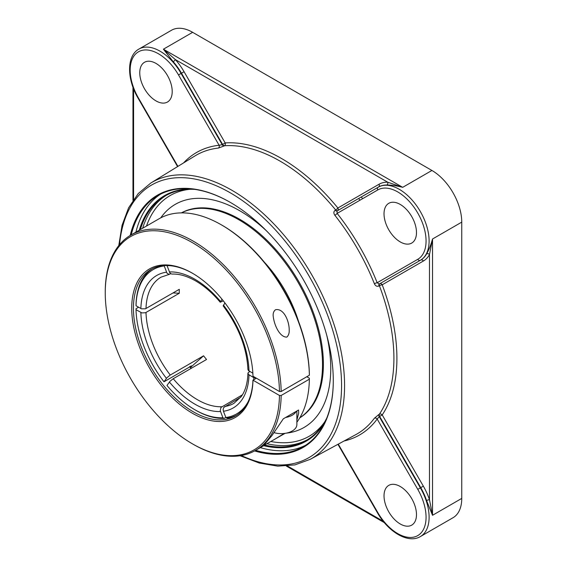 <?xml version="1.0" encoding="UTF-8"?>
<svg xmlns="http://www.w3.org/2000/svg" width="567" height="567" viewBox="0 0 567 567"><rect width="100%" height="100%" fill="white"/><g stroke="black" fill="none" stroke-linecap="round" stroke-linejoin="round"><path stroke-width="0.85" d="M333.29 380.535A145.067 83.753 60 0 1 303.246 446.697A145.067 83.753 60 0 1 255.618 450.347M131.211 234.866A145.067 83.753 60 0 1 158.186 195.438A145.067 83.753 60 0 1 230.507 202.504M254.597 450.928A145.669 84.1 -120 0 0 333.29 380.783A145.669 84.1 -120 0 0 230.294 202.376A145.669 84.1 -120 0 0 130.197 235.461M160.574 194.148A145.067 83.753 -120 0 0 135.91 232.151M260.317 447.632A145.067 83.753 -120 0 0 305.556 445.279M140.325 229.6A141.126 81.478 60 0 1 165.28 195.891A141.126 81.478 60 0 1 194.757 189.378M326.783 418.056A141.126 81.478 60 0 1 306.407 440.332A141.126 81.478 60 0 1 264.732 445.088M191.511 188.981A141.729 81.825 -120 0 0 139.262 230.216M263.669 445.697A141.729 81.825 -120 0 0 325.508 421.068M426.59 500.583L432.522 515.29L429.481 499.747A2.148 0.588 -18.4 0 0 426.59 500.583A42.185 24.353 60 0 0 420.742 487.641L420.367 487.861L379.238 416.632L377.175 419.041A2.148 1.701 36.3 0 0 374.383 418.248A160.915 92.903 60 0 1 355.828 434.62L310.284 459.305A159.518 92.102 -120 0 0 344.573 385.581A159.518 92.102 -120 0 0 274.13 224.192A159.518 92.102 -120 0 0 150.787 183.042L138.263 193.545L128.596 207.798L122.047 225.333L118.772 245.624M426.59 253.874A42.185 24.353 60 0 1 420.742 260.069L379.628 283.805A2.148 1.198 -120 0 0 379.408 285.74A2.148 0.475 159.3 0 1 382.215 284.79L423.336 261.047A44.332 25.593 -120 0 0 429.481 254.548L432.522 239.005C430.877 245.008 428.9 249.969 426.59 253.874A2.148 1.651 -151.6 0 1 429.481 254.548L429.481 499.747A44.332 25.593 -120 0 0 423.336 486.146L420.742 487.641L379.628 416.419L382.215 414.924A2.148 1.687 33.9 0 0 379.408 414.158A2.148 1.24 -118.4 0 0 379.628 416.419L379.238 416.632A2.148 1.24 -118.4 0 1 379.025 414.371L374.383 418.248M379.004 184.261L337.882 208.004A2.148 0.475 -39.3 0 1 335.657 209.967L335.274 210.187C333.566 211.498 333.431 213.206 334.877 215.311A160.915 92.903 60 0 1 374.383 283.748A2.148 0.432 158.3 0 1 377.175 282.742L379.238 284.032L420.367 260.288A42.185 24.353 -120 0 0 426.831 226.481A42.185 24.353 -120 0 0 399.274 189.307A42.185 24.353 -120 0 0 378.182 187.216L378.558 187.004A2.148 1.751 -120 0 0 379.004 184.261A44.332 25.593 -120 0 1 387.715 182.198A2.148 1.651 -88.4 0 1 386.843 185.033C391.386 184.984 396.666 185.756 402.69 187.337L387.715 182.198L175.359 59.592A2.148 0.588 -41.6 0 1 173.19 61.683A42.185 24.353 60 0 1 181.475 73.214L184.062 71.718A44.332 25.593 -120 0 0 175.359 59.592L163.416 49.194L173.19 61.683M150.787 183.042L194.935 155.939A160.915 92.903 60 0 1 218.394 148.065A2.148 1.701 83.7 0 0 219.103 145.251L222.221 144.663A2.148 1.24 -121.6 0 0 224.071 145.981L224.44 145.754A2.148 1.687 86.1 0 0 225.184 142.941L184.062 71.718M344.091 440.984A163.062 94.143 -120 0 0 377.175 419.041L417.773 489.364A40.037 23.112 60 0 1 417.773 535.588A40.037 23.112 60 0 1 377.735 512.476L377.395 512.674C388.253 532.009 408.212 543.966 420.367 536.573L453.012 517.728A42.185 24.353 -120 0 0 461.751 498.414L461.751 222.129A42.185 24.353 -120 0 0 431.919 170.461L192.645 32.319A42.185 24.353 -120 0 0 171.553 30.228L138.908 49.074C126.434 55.906 126.802 79.167 138.121 98.24L138.461 98.041A40.037 23.112 60 0 1 138.461 51.817A40.037 23.112 60 0 1 178.499 74.929L219.103 145.251A163.062 94.143 -120 0 0 183.552 162.927M330.759 368.472A128.801 74.362 -120 0 0 326.748 335.274A128.801 74.362 -120 0 1 330.759 368.472A128.801 74.362 -120 0 1 291.516 432.288A132.862 132.862 0 0 0 291.516 432.288A128.801 74.362 -120 0 1 286.08 433.174A128.801 74.362 -120 0 0 291.452 432.302A128.801 74.362 -120 0 0 330.759 368.472M266.433 230.804A128.801 74.362 -120 0 0 239.685 210.726A128.801 74.362 -120 0 0 164.799 212.809A128.801 74.362 -120 0 0 160.759 217.848A128.801 74.362 -120 0 1 164.791 212.809A128.801 74.362 -120 0 1 266.426 230.804M374.383 283.748C375.482 286.044 377.027 286.782 379.025 285.959L379.408 285.74A161.021 92.967 60 0 1 379.408 414.158L379.025 414.371M218.394 148.065L224.071 145.981M335.274 210.187A2.148 1.198 -120 0 0 337.053 210.967L337.138 213.398A2.148 0.432 -38.3 0 1 334.877 215.311M423.336 486.146L382.215 414.924A163.168 94.207 -120 0 0 382.215 284.79A2.148 1.751 -120 0 0 379.628 283.805L379.238 284.032A2.148 1.198 -120 0 0 379.025 285.959M386.843 185.033A42.185 24.353 60 0 0 378.558 187.004L337.053 210.967L378.182 187.216A2.148 1.751 -120 0 0 377.735 189.959A40.037 23.112 60 0 1 417.773 213.072A40.037 23.112 60 0 1 417.773 259.303L377.175 282.742A163.062 94.143 -120 0 0 337.138 213.398L377.735 189.959M384.029 495.877A22.949 13.247 60 0 1 388.778 485.373A22.949 13.247 60 0 1 406.461 491.518A22.949 13.247 60 0 1 416.483 514.616A22.949 13.247 60 0 1 411.727 525.12A22.949 13.247 60 0 1 394.044 518.968A22.949 13.247 60 0 1 384.029 495.877M400.252 241.925A22.949 13.247 60 0 1 385.262 221.704A22.949 13.247 60 0 1 388.778 203.312A22.949 13.247 60 0 1 400.252 204.446A22.949 13.247 60 0 1 415.25 224.674A22.949 13.247 60 0 1 411.727 243.059A22.949 13.247 60 0 1 400.252 241.925M172.212 91.528A22.949 13.247 60 0 1 167.456 102.032A22.949 13.247 60 0 1 149.773 95.887A22.949 13.247 60 0 1 139.758 72.789A22.949 13.247 60 0 1 144.507 62.285A22.949 13.247 60 0 1 162.197 68.43A22.949 13.247 60 0 1 172.212 91.528M423.336 261.047A2.148 1.751 -120 0 0 420.742 260.069L420.367 260.288A2.148 1.751 -120 0 1 417.773 259.303M191.157 365.758A83.306 48.096 -120 0 0 191.341 365.998L190.477 367.232M191.341 365.998L163.998 381.789L166.811 377.856L170.015 375.191L203.574 355.807L190.604 367.395M224.95 302.969L223.178 305.904C238.587 326.606 246.836 347.812 247.928 369.521L248.537 370.648L252.861 373.199M166.996 265.533L169.774 272.699L170.908 273.776L172.155 274.074C179.285 273.79 187.124 276.079 195.679 280.934C204.304 285.945 212.483 293.04 220.223 302.232L222.023 299.248M225.836 417.432L224.185 418.382L222.909 417.773L220.244 410.671L220.967 407.439L242.428 394.809M152.247 268.786A84.547 48.819 -120 0 0 136.023 304.762L136.023 305.748L141.424 308.809L145.45 308.809L179.307 289.319A72.867 42.071 60 0 0 179.278 291.275A72.867 42.071 60 0 0 179.307 293.259L145.45 312.757L141.892 312.906L136.023 309.695L136.023 308.703L138.589 307.229M240.826 397.183L223.71 407.489L223.136 409.537L223.441 411.259L225.864 417.51L227.147 418.12A84.547 48.819 -120 0 0 236.758 415.164M255.519 378.678A84.547 48.819 -120 0 0 255.547 377.714L253.839 377.714L248.275 374.326L248.084 372.824L249.841 371.463M223.327 300.879L220.223 302.232M221.761 406.745A72.867 42.071 60 0 1 173.226 378.721L206.537 359.492A72.867 42.071 60 0 1 203.574 355.807M173.027 292.948L179.307 293.259M173.226 378.721L170.015 381.265L166.96 385.475A83.342 48.117 60 0 0 194.928 409.778L195.785 410.274A84.547 48.819 -120 0 0 224.185 418.382M222.909 417.773A83.342 48.117 60 0 1 194.928 409.778M163.998 381.789A83.342 48.117 60 0 1 136.023 309.695M170.809 273.712L168.987 274.336L167.059 273.294L164.09 265.611M136.023 305.748A83.342 48.117 60 0 1 163.998 265.951M166.96 265.689A83.342 48.117 60 0 1 169.661 265.668M253.839 377.714A83.342 48.117 60 0 1 253.761 379.692M248.169 401.649A83.342 48.117 60 0 1 225.864 417.51M299.752 417.879A118.368 68.345 -120 0 0 323.388 364.212A118.368 68.345 -120 0 0 272.295 245.709A118.368 68.345 -120 0 0 181.397 212.88M299.794 417.801A118.368 68.345 -120 0 0 322.517 364.716A118.368 68.345 -120 0 0 272.032 246.858A118.368 68.345 -120 0 0 181.483 212.88M298.462 321.184A93.023 53.709 -120 0 0 264.491 262.344M279.467 391.521L281.175 391.521A124.407 71.832 -120 0 0 226.098 267.475A124.407 71.832 -120 0 0 131.02 234.972A124.407 71.832 -120 0 0 105.249 291.927L105.249 292.912A123.202 71.13 60 0 1 191.511 242.13A123.202 71.13 60 0 1 279.467 391.521L252.988 376.233A85.759 49.513 -120 0 0 192.369 273.188A85.759 49.513 -120 0 0 131.728 307.541A85.759 49.513 -120 0 0 191.228 412.563A85.759 49.513 -120 0 0 252.988 380.181L256.404 378.203M192.369 443.805L193.219 444.294A124.407 71.832 -120 0 0 193.227 444.294A124.407 71.832 -120 0 0 255.426 450.46A124.407 71.832 -120 0 0 281.175 395.468L279.467 395.468A123.202 71.13 60 0 1 192.369 443.805A123.202 71.13 60 0 1 105.249 292.912M281.175 391.521L309.362 375.255L309.362 374.263A123.202 71.13 -120 0 0 222.264 225.354L221.406 224.865A124.407 71.832 60 0 1 309.362 375.255M131.02 234.972L159.207 218.699A124.407 71.832 60 0 1 221.406 224.865M286.852 337.103C279.63 337.436 273.826 324.409 273.145 315.472C273.06 312.92 273.847 311.021 275.498 309.759C283.812 307.916 289.262 321.22 289.205 329.98C289.376 333.056 288.589 335.43 286.852 337.103M306.797 376.729L309.362 378.21L309.362 379.195A124.407 71.832 60 0 1 296.881 422.209M284.988 433.358A124.407 71.832 60 0 1 283.613 434.187L263.662 445.542L271.947 435.584L283.302 418.822L298.561 410.012L298.66 413.208L296.881 420.083M309.362 379.195L281.175 395.468M279.467 395.468L252.953 380.159A84.547 48.819 60 0 1 235.496 415.937A84.547 48.819 60 0 1 193.227 411.748A84.547 48.819 60 0 1 137.987 337.245A84.547 48.819 60 0 1 150.95 269.495A84.547 48.819 60 0 1 192.801 273.436M191.306 368.288A85.759 49.513 60 0 1 189.888 366.473M189.654 366.608A84.547 48.819 -120 0 0 191.072 368.415M256.369 378.189L252.953 380.159M284.152 433.464L273.698 439.907M274.13 432.664A15.699 9.065 0 0 0 296.881 424.563L296.881 410.983M296.236 411.351A15.699 9.065 180 0 1 285.633 417.475M119.559 244.66A157.371 90.862 60 0 1 235.808 196.168A157.371 90.862 60 0 1 341.568 385.56A157.371 90.862 60 0 1 241.308 455.542M267.05 443.741A141.126 81.478 -120 0 0 307.555 439.645M166.45 195.239A141.126 81.478 -120 0 0 142.65 228.26M461.751 498.414L432.522 515.29L432.522 239.005L461.751 222.129M138.908 49.074A42.185 24.353 -120 0 1 160 51.165A42.185 24.353 -120 0 1 181.093 73.434L181.475 73.214L222.597 144.436L225.184 142.941A163.168 94.207 -120 0 1 337.882 208.004A2.148 1.751 -120 0 1 337.443 210.74A2.148 1.198 -120 0 1 335.657 209.967A161.021 92.967 60 0 0 224.44 145.754A2.148 1.24 -121.6 0 1 222.597 144.436L222.221 144.663L181.093 73.434L178.499 74.929M431.919 170.461L402.69 187.337L163.416 49.194L192.645 32.319M420.742 260.069L379.238 284.032M133.592 199.449L133.592 88.849M383.264 521.293L287.476 465.996M360.01 200.194A144.195 83.25 -120 0 0 358.613 198.514M361.257 196.99A146.343 84.49 60 0 1 362.646 198.67M324.544 422.117A138.979 80.238 60 0 1 270.906 441.516M146.506 226.035A138.979 80.238 60 0 1 190.115 189.293M417.773 489.364L420.367 487.861A42.185 24.353 -120 0 1 420.367 536.573M377.735 512.476L338.279 444.131M177.925 166.386L138.461 98.041M248.991 370.967A76.488 44.162 -120 0 0 223.441 305.117M220.478 301.438A76.488 44.162 -120 0 0 194.935 279.276A76.488 44.162 -120 0 0 169.384 271.933M169.384 382.023A76.488 44.162 -120 0 0 220.478 411.529M166.422 272.203A76.488 44.162 -120 0 0 140.871 308.547M146.002 308.547A72.867 42.071 60 0 1 161.063 277.15L169.427 274.315M247.928 373.398C247.573 383.051 245.391 390.734 241.358 396.446L233.923 403.357A72.867 42.071 60 0 1 224.723 406.475M170.27 375.042A72.867 42.071 60 0 1 146.002 312.495M140.871 312.495A76.488 44.162 -120 0 0 166.422 378.345M223.441 411.259A76.488 44.162 -120 0 0 248.991 374.915M132.962 200.364L132.962 87.183M384.391 522.675L286.37 466.081M240.082 455.74L259.289 463.048L277.752 466.145L294.925 464.897L310.284 459.305M377.395 512.674L337.932 444.322M177.584 166.592L138.121 98.24M255.426 450.46L265.342 444.734"/></g></svg>
